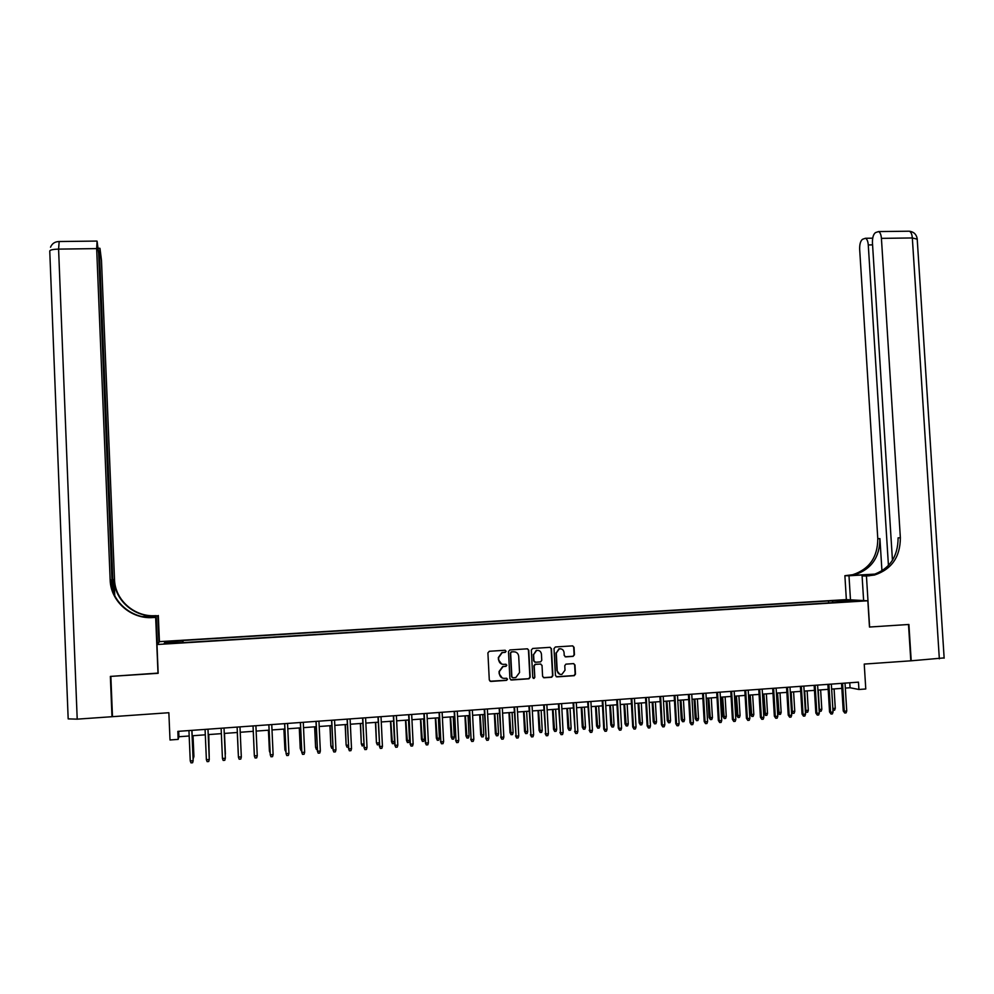 <?xml version="1.0" encoding="UTF-8"?>
<svg xmlns="http://www.w3.org/2000/svg" width="994" height="994" viewBox="0 0 994 994"><rect width="100%" height="100%" fill="white"/><g stroke="black" fill="none" stroke-linecap="round" stroke-linejoin="round"><path stroke-width="1.49" d="M506.083 651.244L504.989 650.262L489.309 651.281L487.905 652.884L489.296 680.02L490.862 681.437L506.555 680.356L507.536 679.225L506.443 678.243L504.418 678.38C501.535 678.281 499.883 676.79 499.448 673.882L499.323 671.621L503.014 666.614L505.996 666.328L506.803 665.234L505.722 664.24L503.697 664.377C500.814 664.278 499.162 662.774 498.727 659.879L498.603 657.618L502.194 652.648L505.3 652.337L506.083 651.244M501.697 664.067L498.454 659.78L498.342 657.531L501.92 652.561L505.014 652.25L505.809 651.157L505.213 650.275M490.054 681.25L506.431 680.219L507.251 679.113L506.741 678.268M502.231 677.995L499.174 673.783L499.063 671.522L502.74 666.514L505.722 666.229L506.53 665.135L505.983 664.265M837.035 600.351L843.359 600.289L837.035 600.351M573.066 656.375L574.433 654.798L574.035 647.268L572.507 645.876L555.385 646.982L554.006 648.573L555.435 675.485L556.975 676.877L574.296 675.671L575.476 674.106L574.979 665.011L573.451 663.619L565.909 664.141L564.766 665.694L565.002 670.217L561.871 674.404C559.249 674.628 557.696 673.41 557.224 670.739L556.28 653.033L559.287 648.896C561.97 648.585 563.561 649.803 564.058 652.524L564.219 655.468L565.748 656.872L573.066 656.375L574.097 654.711L573.687 647.193L572.743 645.876M156.965 644.522L158.17 673.311L110.856 676.38L112.484 716.674L168.856 712.723L170.011 739.983L178.174 739.387L177.839 731.373L858.468 682.145L858.928 689.488L865.774 688.979L864.233 664.079L910.802 660.824L908.504 624.493L869.477 627.04L867.849 600.786L156.965 644.522L159.574 641.639L846.229 599.618L867.849 600.786M528.758 650.225L527.205 648.821L509.885 649.939L508.493 651.542L509.897 678.604L511.45 680.008L528.994 678.79L530.175 677.212L528.758 650.225L527.528 648.834M532.697 648.461L549.918 647.342L551.459 648.747L552.888 675.659L551.707 677.225L544.14 677.759L542.6 676.367L542.028 665.433L540.487 664.029L535.356 664.39L534.213 665.955L534.809 677.349L533.989 678.455L532.759 677.498L531.318 650.051L532.697 648.461M169.924 641.639L178.311 640.944L169.924 641.639M828.611 602.923L828.499 600.96L182.958 640.484L182.66 642.646M828.499 600.96L855.909 600.774L840.999 601.681L845.049 601.917L181.616 642.708L164.221 643.255L165.19 642.074L182.647 641.006M845.335 688.096L850.069 687.749L858.928 689.488M178.174 739.387L178.932 736.74L189.183 735.995M192.165 735.771L205.298 734.814M208.243 734.603L221.364 733.647M224.259 733.435L237.342 732.479L238.237 753.452L237.305 732.479M240.225 732.267L253.246 731.311M256.141 731.099L269.088 730.155M271.996 729.944L284.868 729.012M287.788 728.788L300.573 727.856M303.53 727.645L316.229 726.713M319.198 726.502L331.822 725.583M334.804 725.359L347.353 724.44M350.36 724.228L362.835 723.321M365.842 723.098L378.242 722.191M381.274 721.967L393.599 721.072M396.643 720.849L408.894 719.954M411.951 719.731L424.127 718.836M427.209 718.612L439.298 717.73M442.392 717.506L454.42 716.637M457.538 716.401L469.479 715.531M472.61 715.307L484.488 714.438M487.632 714.201L499.435 713.344M502.591 713.12L514.32 712.263M517.501 712.027L529.156 711.182M532.349 710.946L543.942 710.101M547.135 709.865L558.653 709.02M561.871 708.784L573.327 707.952M576.557 707.716L587.939 706.883M591.182 706.647L602.488 705.827M605.756 705.591L616.988 704.771M620.268 704.522L631.438 703.715M634.731 703.466L645.839 702.659M649.132 702.423L660.178 701.615M663.495 701.366L674.466 700.571M677.796 700.323L688.693 699.527M692.035 699.291L702.882 698.496M706.237 698.248L717.009 697.465M720.377 697.216L731.087 696.434M734.467 696.198L745.102 695.415M748.507 695.166L759.081 694.396M762.485 694.147L772.997 693.377M776.426 693.129L786.875 692.371M790.305 692.122L800.692 691.364M804.134 691.103L814.459 690.358M817.925 690.097L828.176 689.351M832.848 708.498L835.271 708.324L834.625 710.176L833.283 710.275L832.848 708.498L831.667 689.103L841.843 688.357M178.709 731.311L178.932 736.74M849.758 682.779L850.069 687.749M183.045 642.621L182.958 640.484M833.034 602.662L832.376 601.184M166.284 643.13L165.19 642.074M847.099 600.277L846.639 601.333M510.68 679.846L528.696 678.678L529.877 677.113L528.46 650.138M511.612 651.94L510.643 653.058L511.873 676.815L512.966 677.796L515.799 677.548L519.551 672.516L518.694 656.301C518.259 653.406 516.619 651.902 513.749 651.803L511.14 651.89L510.643 653.058M512.395 677.659L511.599 676.703L510.357 652.971M515.215 651.94L513.749 651.803M511.338 651.853L513.463 651.716M543.42 677.622L551.397 677.113L552.565 675.547L551.136 648.66L550.204 647.355M540.848 664.054L535.058 664.29L533.902 665.856L534.809 677.349M533.281 678.343L534.511 677.237M541.432 654.089C540.935 651.343 539.32 650.126 536.611 650.449L533.616 654.599L533.94 660.861L535.48 662.252L540.612 661.892L541.755 660.339L541.432 654.089M538.4 650.424L536.313 650.362L533.616 654.599M534.809 662.141L533.641 660.761L533.306 654.512M565.126 656.773L572.73 656.288M560.951 648.846L558.963 648.809L556.28 653.033M559.746 674.243L556.901 670.639L555.957 652.946M556.267 676.74L573.96 675.56L575.128 674.007L574.644 664.911L573.762 663.632M193.072 756.856L193.917 756.459L193.022 735.709M193.159 758.807L193.855 756.807L192.948 735.709M190.252 760.932L190.997 762.87L192.612 762.746L193.159 760.708L190.252 760.932L188.947 730.565M191.854 730.354L193.159 760.708L191.941 730.354M112.372 589.964L98.654 253.42L97.089 241.194L96.666 248.612L58.584 249.109L77.209 719.147L111.987 716.711L110.359 676.417L158.17 673.087M158.928 642.36L157.822 615.87L143.061 616.727M157.822 615.87L155.648 615.659C134.625 617.336 114.906 600.028 114.509 579.39L101.475 260.254L99.972 248.351L99.574 255.644L98.754 255.657M142.403 616.591L155.387 615.845C134.289 617.522 114.496 600.152 114.099 579.44L114.77 595.791M158.009 673.323L155.66 617.398L152.89 617.56C131.046 619.299 110.558 601.333 110.16 579.9L96.666 248.612M155.66 617.398L149.336 617.411M113.328 592.598L99.574 255.644M77.209 719.147L68.176 718.886L49.762 251.196C49.688 250.003 52.632 249.308 58.584 249.109L59.18 241.53M111.987 716.711L112.459 716.09M157.338 644.112L156.195 617.013M159.425 641.801L158.319 615.51M152.89 617.56L153.163 617.373C131.407 619.1 111.005 601.196 110.595 579.85L110.16 579.9M944.138 657.904L911.212 660.799L908.901 624.468L869.613 627.028L866.445 576.023L874.496 575.029C891.655 569.338 900.278 556.926 900.365 537.766L881.417 238.361C881.082 234.547 880.112 232.285 878.51 231.577L875.49 232.608C873.353 234.236 872.347 237.653 872.446 242.859L892.45 560.293M874.782 574.284L848.988 575.762L844.888 575.7L852.69 574.731C869.315 569.239 877.69 557.236 877.789 538.711L859.661 249.27C859.549 244.176 860.518 240.834 862.568 239.268L865.451 238.274C867.004 238.97 867.948 241.194 868.271 244.946L888.437 565.487M863.624 600.562L862.096 575.961L869.762 575.514M862.096 575.961L866.445 576.023M875.403 574.072L849.162 575.601L854.753 574.756C871.427 569.251 879.814 557.199 879.926 538.624L881.951 570.879M850.479 599.854L848.988 575.762M846.354 599.63L844.888 575.7M868.756 575.899L872.31 575.004C889.406 569.338 898.004 556.951 898.104 537.853L900.365 537.766M209.162 755.639L208.777 734.554M209.225 757.179L208.74 734.566M225.377 754.073L224.482 733.41L225.377 754.073M254.228 753.266L254.178 752.247M206.379 759.702L207.125 761.64L208.728 761.516L209.274 759.491L206.379 759.702L205.075 729.41M207.957 729.198L209.274 759.491L208.007 729.186M222.445 758.484L223.178 760.422L224.781 760.298L225.327 758.26L222.445 758.484L221.128 728.242M225.327 757.913L224.023 728.03L225.327 757.913M241.318 757.055L240.772 759.081L239.169 759.192L238.448 757.266L237.119 727.086L238.423 756.919L241.318 757.055L239.989 726.875M257.247 755.838L256.688 757.863L255.098 757.987L254.389 756.061L253.035 725.931L254.34 755.713L257.247 755.838L255.905 725.732M268.417 730.205L269.411 751.091L268.479 730.205M270.12 752.98L269.411 751.091L270.033 751.042M268.84 724.788L270.256 754.844L268.902 724.788M273.114 754.632L272.555 756.645L270.964 756.769L270.256 754.844L273.114 754.632L271.76 724.576M283.886 729.074L284.918 749.923L283.973 729.074M285.899 751.775L284.918 749.923L285.812 749.849M284.619 723.657L286.073 753.651L284.706 723.644M288.919 753.427L288.347 755.44L286.769 755.564L286.073 753.651L288.919 753.427L287.552 723.446M301.617 750.582L300.225 748.42L299.405 727.943M301.033 750.632L300.362 748.755L301.53 748.656M300.225 748.42L299.293 727.956M300.337 722.514L301.828 752.446L300.449 722.501M304.661 752.234L304.089 754.247L302.524 754.359L301.828 752.446L304.661 752.234L303.282 722.303M302.524 754.359L301.691 752.11M317.285 749.401L316.415 749.464L315.583 747.264L314.775 726.825M316.415 749.464L315.744 747.587L317.198 747.476M315.583 747.264L314.638 726.838M315.98 721.383L317.521 751.253L316.129 721.371M320.341 751.042L319.77 753.042L318.204 753.166L317.521 751.253L320.341 751.042L318.95 721.172M318.204 753.166L317.359 750.917M332.891 748.209L331.723 748.308L330.878 746.109L330.095 725.707M331.723 748.308L331.064 746.432L332.791 746.295M330.878 746.109L329.933 725.719M331.574 720.252L333.152 750.072L331.748 720.24M335.96 749.849L335.388 751.862L333.822 751.973L333.152 750.072L335.96 749.849L334.556 720.041M333.822 751.973L332.953 749.737M348.422 747.041L346.981 747.14L346.123 744.953L345.353 724.589M346.981 747.14L346.334 745.276L348.335 745.127M346.123 744.953L345.154 724.601M347.105 719.134L348.72 748.88L347.304 719.122M351.516 748.668L350.932 750.669L349.379 750.793L348.72 748.88L351.516 748.668L350.099 718.91M349.379 750.793L348.496 748.557M363.879 745.276L362.189 745.997L361.307 743.81L360.549 723.483M362.189 745.997L361.543 744.121L363.816 743.959M361.307 743.81L360.337 723.495M362.574 718.016L364.226 747.699L362.81 717.991M367.01 747.488L366.438 749.488L364.885 749.6L364.226 747.699L367.01 747.488L365.593 717.792M364.885 749.6L363.978 747.376M379.261 743.288L378.838 744.73L377.335 744.841L376.428 742.667L375.695 722.377M377.335 744.841L376.689 742.978L379.236 742.791M376.428 742.667L375.446 722.389M377.993 716.898L379.671 746.531L378.242 716.885M382.442 746.32L381.87 748.308L380.329 748.432L379.671 746.531L382.442 746.32L381.013 716.674M380.329 748.432L379.397 746.208M394.494 741.636L393.922 743.587L392.419 743.698L391.487 741.536L394.494 741.636L393.487 721.072M392.419 743.698L390.779 721.271M391.487 741.536L390.505 721.296M393.338 715.792L395.065 745.363L393.624 715.767M397.824 745.152L397.24 747.14L395.711 747.252L395.065 745.363L397.824 745.152L396.382 715.568M395.711 747.252L394.767 745.04M409.516 740.505L408.944 742.443L407.441 742.555L406.496 740.393L409.516 740.505L408.509 719.979M407.441 742.555L405.813 720.178M406.496 740.393L405.515 720.203M408.633 714.686L410.385 744.195L408.944 714.661M413.144 743.984L412.56 745.972L411.031 746.084L410.385 744.195L413.144 743.984L411.69 714.462M411.031 746.084L410.062 743.872M424.488 739.374L423.904 741.313L422.413 741.425L421.456 739.263L424.488 739.374L423.469 718.886M422.413 741.425L420.785 719.084M421.456 739.263L420.462 719.109M423.866 713.58L425.656 743.027L424.202 713.555M428.402 742.816L427.818 744.804L426.289 744.916L425.656 743.027L428.402 742.816L426.948 713.357M426.289 744.916L425.308 742.717M439.398 738.244L438.814 740.182L437.323 740.294L436.354 738.144L439.398 738.244L438.379 717.805M437.323 740.294L435.695 718.003M436.354 738.144L435.347 718.028M439.037 712.487L440.876 741.872L439.41 712.462M443.61 741.661L443.013 743.649L441.498 743.76L440.876 741.872L443.61 741.661L442.131 712.263M441.498 743.76L440.491 741.561M454.258 737.113L453.674 739.051L452.183 739.163L451.189 737.026L454.258 737.113L453.227 716.724M452.183 739.163L450.555 716.91M451.189 737.026L450.183 716.935M454.159 711.393L456.022 740.716L454.544 711.356M458.743 740.518L458.147 742.493L456.644 742.605L456.022 740.716L458.743 740.518L457.265 711.17M456.644 742.605L455.625 740.406M469.056 735.995L468.472 737.933L466.994 738.045L465.975 735.908L469.056 735.995L468.025 715.643M466.994 738.045L465.366 715.829M465.975 735.908L464.956 715.866M469.218 710.3L471.119 739.573L469.64 710.275M473.827 739.362L473.231 741.338L471.728 741.449L471.119 739.573L473.827 739.362L472.349 710.076M471.728 741.449L470.684 739.263M483.792 734.889L483.208 736.815L481.742 736.927L480.711 734.79L483.792 734.889L482.761 714.562M481.742 736.927L480.114 714.761M480.711 734.79L479.68 714.785M484.227 709.219L486.165 738.43L484.662 709.182M488.862 738.219L488.265 740.195L486.762 740.306L486.165 738.43L488.862 738.219L487.358 708.983M486.762 740.306L485.706 738.12M498.491 733.771L497.895 735.709L496.428 735.808L495.385 733.684L498.491 733.771L497.447 713.493M496.428 735.808L494.801 713.68M495.385 733.684L494.353 713.717M499.162 708.138L501.138 737.287L499.634 708.101M503.834 737.088L503.225 739.051L501.734 739.163L501.138 737.287L503.834 737.088L502.318 707.902M501.734 739.163L500.653 736.989M513.128 732.665L512.531 734.591L511.065 734.703L509.997 732.578L513.128 732.665L512.072 712.425M511.065 734.703L509.437 712.611M509.997 732.578L508.965 712.648M514.06 707.057L516.06 736.156L514.544 707.02M518.744 735.945L518.135 737.908L516.644 738.02L516.06 736.156L518.744 735.945L517.228 706.833M516.644 738.02L515.551 735.858M527.702 731.572L527.106 733.485L525.652 733.597L524.571 731.485L527.702 731.572L526.646 711.356M525.652 733.597L524.024 711.555M524.571 731.485L523.527 711.592M528.883 705.989L530.933 735.026L529.404 705.951M533.604 734.827L532.995 736.778L531.504 736.889L530.933 735.026L533.604 734.827L532.076 705.752M531.504 736.889L530.398 734.728M542.227 730.466L541.631 732.392L540.177 732.491L539.083 730.379L542.227 730.466L541.158 710.3M540.177 732.491L538.549 710.486M539.083 730.379L538.027 710.524M543.668 704.92L545.743 733.895L544.203 704.883M548.402 733.696L547.793 735.647L546.315 735.759L545.743 733.895L548.402 733.696L546.862 704.684M546.315 735.759L545.184 733.597M556.702 729.372L556.093 731.286L554.652 731.398L553.534 729.285L556.702 729.372L555.634 709.244M554.652 731.398L553.024 709.43M553.534 729.285L552.478 709.48M558.379 703.851L560.492 732.777L558.951 703.814M563.138 732.578L562.529 734.529L561.063 734.641L560.492 732.777L563.138 732.578L561.598 703.615M561.063 734.641L559.908 732.479M571.115 728.291L570.519 730.192L569.077 730.304L567.934 728.204L571.115 728.291L570.047 708.188M569.077 730.304L567.45 708.387M567.934 728.204L566.878 708.424M585.478 727.198L584.882 729.111L583.441 729.211L582.285 727.123L585.478 727.198L584.397 707.144M583.441 729.211L581.825 707.33M582.285 727.123L581.229 707.38M599.792 726.117L599.183 728.018L597.754 728.13L596.586 726.042L599.792 726.117L598.711 706.1M597.754 728.13L596.139 706.287M596.586 726.042L595.518 706.336M573.053 702.795L575.191 731.659L573.637 702.746M577.837 731.46L577.216 733.398L575.75 733.51L575.191 731.659L577.837 731.46L576.284 702.559M575.75 733.51L574.582 731.373M587.653 701.739L589.84 730.54L588.274 701.689M592.461 730.341L591.84 732.292L590.386 732.404L589.84 730.54L592.461 730.341L590.908 701.503M590.386 732.404L589.206 730.255M602.215 700.683L603.768 729.149L604.427 729.434L602.849 700.633M607.048 729.236L606.427 731.174L604.961 731.286L604.427 729.434L607.048 729.236L605.47 700.447M604.961 731.286L603.768 729.149M614.056 725.036L613.447 726.937L612.018 727.049L610.838 724.961L614.056 725.036L612.963 705.057M612.018 727.049L610.403 705.243M610.838 724.961L609.757 705.293M616.715 699.639L618.268 728.043L618.951 728.329L617.373 699.59M621.573 728.13L620.939 730.068L619.498 730.18L618.951 728.329L621.573 728.13L619.983 699.403M619.498 730.18L618.268 728.043M628.258 723.967L627.649 725.869L626.232 725.968L625.027 723.893L628.258 723.967L627.164 704.025M626.232 725.968L624.605 704.212M625.027 723.893L623.946 704.261M631.153 698.596L632.731 726.949L633.439 727.223L631.849 698.546M636.036 727.024L635.414 728.962L633.961 729.074L633.439 727.223L636.036 727.024L634.445 698.347M633.961 729.074L632.731 726.949M642.422 722.899L641.801 724.788L640.384 724.899L639.167 722.824L642.422 722.899L641.316 702.994M640.384 724.899L638.769 703.18M639.167 722.824L638.086 703.23M645.553 697.552L647.131 725.856L647.864 726.129L646.262 697.502M650.449 725.931L649.815 727.869L648.386 727.968L647.864 726.129L650.449 725.931L648.846 697.316M648.386 727.968L647.131 725.856M656.525 721.83L655.903 723.719L654.499 723.831L653.257 721.756L656.525 721.83L655.406 701.963M654.499 723.831L652.872 702.149M653.257 721.756L652.163 702.199M659.892 696.508L661.47 724.763L662.228 725.036L660.625 696.459M664.812 724.837L664.178 726.763L662.749 726.875L662.228 725.036L664.812 724.837L663.209 696.272M662.749 726.875L661.47 724.763M670.577 720.774L669.956 722.663L668.552 722.762L667.297 720.7L670.577 720.774L669.459 700.932M668.552 722.762L666.924 701.118M667.297 720.7L666.204 701.18M674.168 695.477L675.771 723.669L676.554 723.943L674.938 695.427M679.113 723.756L678.48 725.682L677.051 725.782L676.554 723.943L679.113 723.756L677.498 695.241M677.051 725.782L675.771 723.669M684.568 719.706L683.947 721.594L682.555 721.706L681.288 719.644L684.568 719.706L683.45 699.913M682.555 721.706L680.927 700.099M681.288 719.644L680.182 700.149M688.407 694.446L690.01 722.588L690.818 722.862L689.19 694.396M693.377 722.675L692.731 724.589L691.315 724.701L690.818 722.862L693.377 722.675L691.749 694.21M691.315 724.701L690.01 722.588M698.521 718.662L697.9 720.538L696.508 720.65L695.216 718.587L698.521 718.662L697.39 698.894M696.508 720.65L694.881 699.08M695.216 718.587L694.11 699.142M702.584 693.427L704.199 721.52L705.019 721.781L703.392 693.365M707.579 721.594L706.933 723.508L705.516 723.62L705.019 721.781L707.579 721.594L705.939 693.178M705.516 723.62L704.199 721.52M712.425 717.606L711.791 719.482L710.412 719.594L709.107 717.544L712.425 717.606L711.282 697.887M710.412 719.594L708.784 698.061M709.107 717.544L707.989 698.123M716.711 692.408L718.339 720.439L719.184 720.712L717.544 692.346M721.719 720.513L721.085 722.427L719.668 722.539L719.184 720.712L721.719 720.513L720.078 692.159M719.668 722.539L718.339 720.439M726.266 716.562L725.645 718.438L724.253 718.538L722.949 716.488L726.266 716.562L725.123 696.869M724.253 718.538L722.638 697.055M722.949 716.488L721.818 697.117M730.789 691.389L732.416 719.37L733.286 719.631L731.634 691.327M735.821 719.445L735.175 721.346L733.771 721.458L733.286 719.631L735.821 719.445L734.168 691.141M733.771 721.458L732.416 719.37M740.07 715.518L739.437 717.395L738.057 717.494L736.728 715.456L740.07 715.518L738.915 695.862M738.057 717.494L736.442 696.048M736.728 715.456L735.597 696.111M744.804 690.37L746.444 718.302L747.339 718.563L745.686 690.308M749.861 718.376L749.215 720.277L747.811 720.389L747.339 718.563L749.861 718.376L748.209 690.122M747.811 720.389L746.444 718.302M753.812 714.475L753.179 716.351L751.812 716.45L750.458 714.413L753.812 714.475L752.657 694.868M751.812 716.45L750.197 695.042M750.458 714.413L749.327 695.104M758.782 689.364L760.422 717.246L761.342 717.494L759.677 689.289M763.852 717.308L763.206 719.209L761.814 719.321L761.342 717.494L763.852 717.308L762.187 689.115M761.814 719.321L760.422 717.246M767.517 713.443L766.883 715.307L765.504 715.407L764.15 713.381L767.517 713.443L766.362 693.862M765.504 715.407L763.889 694.048M764.15 713.381L763.007 694.11M772.698 688.357L774.351 716.177L775.295 716.438L773.618 688.283M777.793 716.252L777.146 718.153L775.755 718.252L775.295 716.438L777.793 716.252L776.128 688.109M775.755 718.252L774.351 716.177M781.16 712.412L780.526 714.276L779.159 714.375L777.793 712.35L781.16 712.412L780.004 692.868M779.159 714.375L777.544 693.042M777.793 712.35L776.637 693.116M786.565 687.351L788.23 715.121L789.186 715.382L787.509 687.276M791.684 715.195L791.038 717.084L789.646 717.196L789.186 715.382L791.684 715.195L790.006 687.102M789.646 717.196L788.23 715.121M791.46 711.344L794.765 711.381L793.597 691.874M794.765 711.381L794.119 713.245L792.765 713.344L792.317 711.567L791.149 692.06M792.765 713.344L791.472 711.53M800.394 686.357L802.059 714.077L803.04 714.326L801.35 686.282M805.525 714.139L804.867 716.028L803.487 716.14L803.04 714.326L805.525 714.139L803.835 686.096M803.487 716.14L802.059 714.077M805.302 710.399L808.321 710.362L807.14 690.892M808.321 710.362L807.675 712.213L806.32 712.313L805.873 710.548L804.705 691.066M806.32 712.313L805.351 711.257M814.161 685.351L815.838 713.033L816.832 713.282L815.142 685.288M819.317 713.096L818.658 714.984L817.279 715.084L816.832 713.282L819.317 713.096L817.615 685.102M817.279 715.084L815.838 713.033M819.093 709.455L821.814 709.343L820.634 689.898M821.814 709.343L821.168 711.195L819.826 711.294L819.391 709.517L818.211 690.084M819.826 711.294L819.18 710.971M827.878 684.369L829.555 711.99L830.586 712.238L828.884 684.294M833.047 712.052L832.388 713.928L831.021 714.04L830.586 712.238L833.047 712.052L831.344 684.108M831.021 714.04L829.555 711.99M835.271 708.324L834.09 688.917M841.545 683.375L843.235 710.946L844.279 711.195L842.564 683.3M846.739 711.008L846.08 712.884L844.714 712.996L844.279 711.195L846.739 711.008L845.024 683.126M844.714 712.996L843.235 710.946M849.162 575.601L847.124 575.563M879.926 538.624L877.789 538.711M939.342 658.823L912.33 237.951L881.417 238.361M872.583 244.884L868.271 244.946M908.292 231.217L909.311 231.204C910.989 231.913 911.995 234.162 912.33 237.951L917.214 239.181M869.787 575.514L869.725 574.557M99.735 248.239L98.344 248.264M96.84 241.07L58.919 241.53C54.844 241.679 52.048 243.58 50.52 247.22M854.753 574.756L852.69 574.731M872.31 575.004L874.496 575.029M872.707 238.175L865.451 238.274M944.151 658.177L917.176 238.597C916.344 234.261 913.734 231.801 909.311 231.204L878.51 231.577"/></g></svg>
